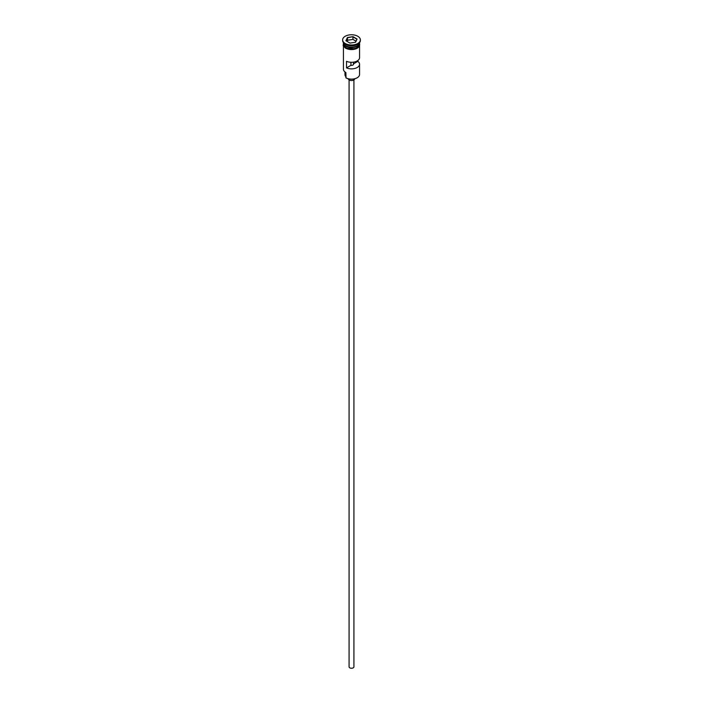 <?xml version="1.0" encoding="UTF-8"?>
<svg xmlns="http://www.w3.org/2000/svg" width="703" height="703" viewBox="0 0 703 703"><rect width="100%" height="100%" fill="white"/><g stroke="black" fill="none" stroke-linecap="round" stroke-linejoin="round"><path stroke-width="1.05" d="M357.08 77.84A7.733 4.464 180 0 1 356.966 77.901A7.733 4.464 180 0 1 346.034 77.901L345.806 77.769A8.058 4.649 0 0 0 357.194 77.769A8.058 4.649 0 0 0 359.558 74.483L359.558 64.219A8.058 4.649 0 0 0 357.836 61.346L357.836 60.511M346.034 77.901L345.876 72.55M353.917 79.922L353.917 666.866A2.417 1.397 180 0 1 352.423 668.149A2.417 1.397 180 0 1 349.786 667.85A2.417 1.397 180 0 1 349.083 666.866L349.083 79.922M354.716 78.806A3.225 1.863 180 0 1 352.642 80.432A3.225 1.863 180 0 1 349.224 80.01A3.225 1.863 180 0 1 348.284 78.806M343.451 42.672A8.058 4.649 0 0 0 345.806 45.8A8.058 4.649 0 0 0 354.453 46.837A8.058 4.649 0 0 0 359.549 42.672M343.451 42.707A8.058 4.649 0 0 0 343.442 42.901A8.058 4.649 0 0 0 345.806 46.196A8.058 4.649 0 0 0 354.584 47.198A8.058 4.649 0 0 0 359.558 42.901A8.058 4.649 0 0 0 359.549 42.707M342.633 39.878L342.633 40.537A8.867 5.114 0 0 0 345.235 44.157L345.806 44.482A8.058 4.649 0 0 0 357.194 44.482L357.765 44.157A8.867 5.114 0 0 0 360.367 40.537L360.367 39.878A8.867 5.114 0 0 0 357.765 36.257A8.867 5.114 0 0 0 348.108 35.15A8.867 5.114 0 0 0 342.633 39.878A8.867 5.114 0 0 0 345.235 43.498A8.867 5.114 0 0 0 354.892 44.605A8.867 5.114 0 0 0 360.367 39.878M345.806 44.482L345.235 44.157A8.867 5.114 0 0 0 357.765 44.157M359.558 46.257L359.558 57.637A8.058 4.649 180 0 1 355.024 61.82A8.058 4.649 180 0 1 346.526 61.302L346.526 67.883A8.058 4.649 0 0 0 355.024 68.402A8.058 4.649 0 0 0 359.558 64.219M343.442 42.901L343.442 44.219A8.058 4.649 0 0 0 345.806 47.505A8.058 4.649 0 0 0 354.584 48.516A8.058 4.649 0 0 0 359.558 44.219L359.558 42.901M353.433 62.154L353.433 63.894A2.012 1.16 180 0 1 353.512 64.219A2.012 1.16 180 0 1 350.938 65.335L346.526 67.883M357.836 61.346L353.433 63.894M352.994 36.661L357.071 39.017L355.577 42.233L350.006 43.094L345.929 40.739L347.423 37.523L352.994 36.661L347.554 37.734L346.104 40.844M343.442 46.257L343.442 69.219A8.058 4.649 0 0 0 345.806 72.506L345.806 72.506M344.971 71.952L344.971 74.746A6.529 3.77 180 0 0 345.524 76.267A4.833 2.794 180 0 1 345.806 76.741M350.938 65.335L350.938 62.286M355.973 41.143L352.941 39.394L347.554 40.229L347.423 37.523M347.554 40.229L347.027 41.372M352.941 39.394L352.941 36.899L356.896 39.175L355.463 42.25M357.142 45.836A7.9 4.561 180 0 1 345.92 45.862A7.9 4.561 180 0 1 345.858 45.836M344.039 44.271A7.9 4.561 0 0 0 345.92 45.994A7.9 4.561 0 0 0 358.961 44.271M359.62 44.553A8.137 4.701 180 0 1 354.874 49.157A8.137 4.701 180 0 1 345.744 48.199M343.442 43.56A8.137 4.701 0 0 0 345.744 47.54A8.137 4.701 0 0 0 355.138 48.428A8.137 4.701 0 0 0 359.558 43.56M345.524 76.267L345.524 72.339M359.558 42.839L356.078 48.867L345.542 48.217L343.178 45.721L343.442 42.839"/></g></svg>
